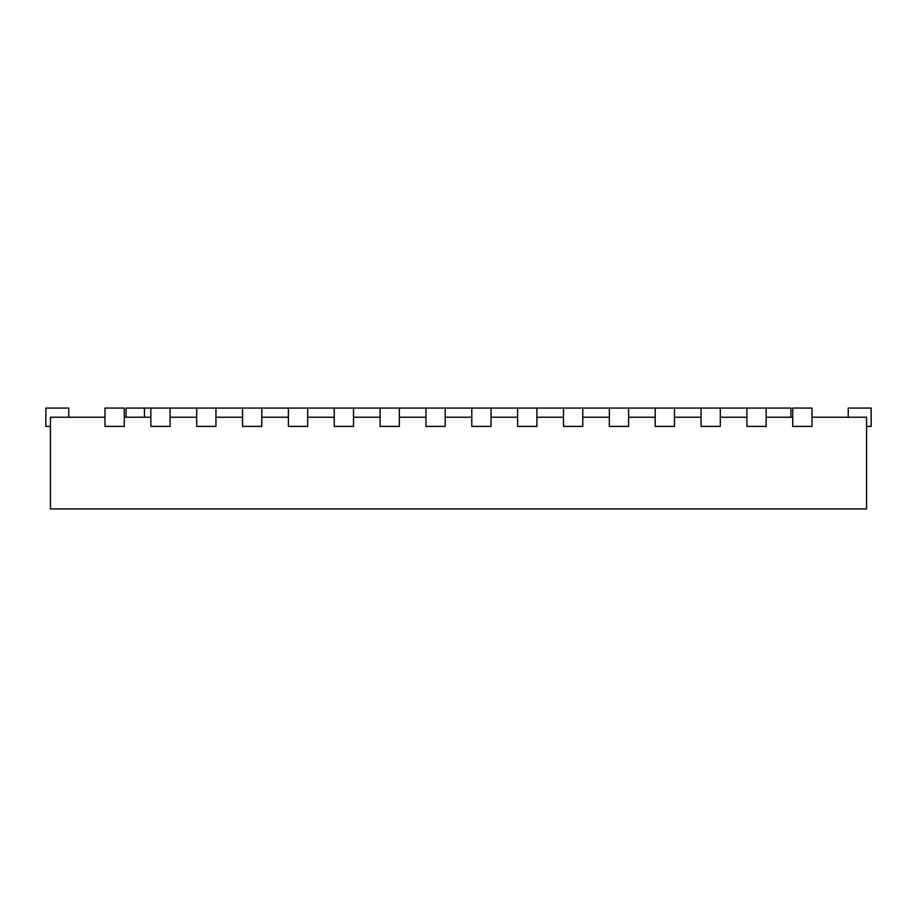 <?xml version="1.0" encoding="UTF-8"?>
<svg xmlns="http://www.w3.org/2000/svg" width="917" height="917" viewBox="0 0 917 917"><rect width="100%" height="100%" fill="white"/><g stroke="black" fill="none" stroke-linecap="round" stroke-linejoin="round"><path stroke-width="1.38" d="M790.913 417.235L790.913 408.065L766.154 408.065L766.154 426.405L746.897 426.405L746.897 408.065L720.303 408.065L720.303 426.405L701.047 426.405L701.047 408.065L674.453 408.065L674.453 426.405L655.197 426.405L655.197 408.065L628.603 408.065L628.603 426.405L609.346 426.405L609.346 408.065L582.753 408.065L582.753 426.405L563.496 426.405L563.496 408.065L536.904 408.065L536.904 426.405L517.647 426.405L517.647 408.065L491.053 408.065L491.053 426.405L471.797 426.405L471.797 408.065L445.203 408.065L445.203 426.405L425.947 426.405L425.947 408.065L399.353 408.065L399.353 426.405L380.097 426.405L380.097 408.065L353.503 408.065L353.503 426.405L334.247 426.405L334.247 408.065L307.653 408.065L307.653 426.405L288.397 426.405L288.397 408.065L261.803 408.065L261.803 426.405L242.546 426.405L242.546 408.065L215.953 408.065L215.953 426.405L196.696 426.405L196.696 408.065L170.103 408.065L170.103 426.405L150.846 426.405L150.846 408.065L126.088 408.065L126.088 417.235M144.428 408.065L144.428 417.235M812.003 417.235L866.565 417.235L866.565 508.935L50.435 508.935L50.435 417.235L104.996 417.235M766.154 417.235L792.746 417.235M720.303 417.235L746.897 417.235M674.453 417.235L701.047 417.235M628.603 417.235L655.197 417.235M582.753 417.235L609.346 417.235M536.904 417.235L563.496 417.235M491.053 417.235L517.647 417.235M445.203 417.235L471.797 417.235M399.353 417.235L425.947 417.235M353.503 417.235L380.097 417.235M307.653 417.235L334.247 417.235M261.803 417.235L288.397 417.235M215.953 417.235L242.546 417.235M170.103 417.235L196.696 417.235M124.254 417.235L150.846 417.235M104.996 408.065L104.996 426.405L124.254 426.405L124.254 408.065L104.996 408.065M68.775 417.235L68.775 408.065L45.85 408.065L45.85 426.405L50.435 426.405M792.746 408.065L792.746 426.405L812.003 426.405L812.003 408.065L792.746 408.065M866.565 426.405L871.15 426.405L871.15 408.065L848.225 408.065L848.225 417.235M170.103 408.065L150.846 408.065M215.953 408.065L196.696 408.065M261.803 408.065L242.546 408.065M307.653 408.065L288.397 408.065M353.503 408.065L334.247 408.065M399.353 408.065L380.097 408.065M445.203 408.065L425.947 408.065M491.053 408.065L471.797 408.065M536.904 408.065L517.647 408.065M582.753 408.065L563.496 408.065M628.603 408.065L609.346 408.065M674.453 408.065L655.197 408.065M720.303 408.065L701.047 408.065M766.154 408.065L746.897 408.065"/></g></svg>
